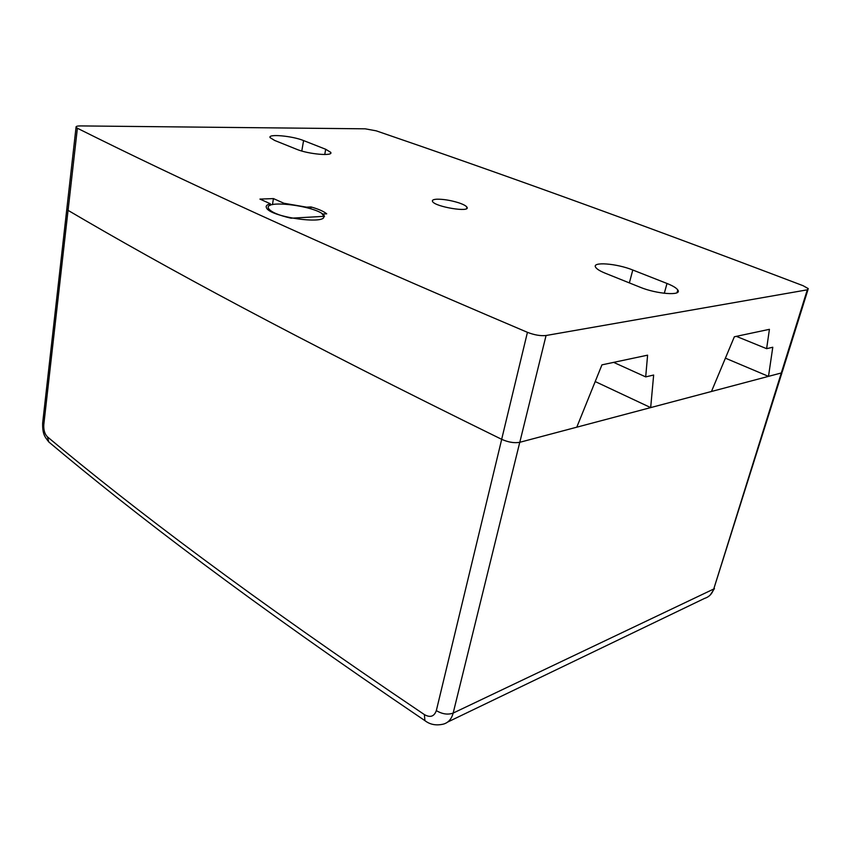 <?xml version="1.0" encoding="UTF-8"?>
<svg xmlns="http://www.w3.org/2000/svg" width="851" height="851" viewBox="0 0 851 851"><rect width="100%" height="100%" fill="white"/><g stroke="black" fill="none" stroke-linecap="round" stroke-linejoin="round"><path stroke-width="1.28" d="M66.878 208.495L68.069 210.357C163.764 266.682 293.978 337.443 501.665 439.318C508.345 442.286 514.387 443.275 519.791 442.297L576.787 427.181L601.944 364.856L647.6 355.165L645.696 376.887L653.653 375.036L650.675 407.597L711.468 391.481L734.349 336.773L769.421 329.326L766.623 348.676L772.782 347.24L768.496 376.365L781.303 372.972L782.388 371.451L807.982 289.627M768.496 376.365L725.403 358.165M365.207 128.82L80.579 125.916C77.271 125.927 75.76 126.363 76.047 127.235L77.377 128.235C176.114 177.572 310.583 240.195 527.439 332.326C534.396 335.028 540.608 336.092 546.065 335.507L807.301 289.829L808.301 288.638L803.067 285.691C626.24 218.516 493.857 171.125 376.238 130.841L365.207 128.82M650.675 407.597L595.211 381.556M270.384 203.793L259.949 199.091L273.448 198.591L283.894 203.251L306.53 207.155L311.072 206.963C318.614 209.112 323.827 211.399 326.699 213.824L322.157 214.048L323.263 215.377C330.55 225.419 270.469 217.59 266.48 207.846C265.555 205.995 266.852 204.644 270.384 203.793L270.107 205.421M458.444 202.708C463.146 204.272 465.976 205.751 466.922 207.144C471.167 212.814 434.904 206.867 432.542 201.485C431.882 200.145 433.35 199.379 436.967 199.198C443.371 199.123 450.53 200.293 458.444 202.708M632.782 270.012L667.003 283.468C672.801 285.776 676.396 287.946 677.79 289.968C682.566 296.02 656.685 294.169 639.878 287.127L605.306 273.245C600.083 271.118 596.881 269.15 595.689 267.342C591.413 261.491 616.635 263.395 632.782 270.012L629.368 282.904M274.639 140.436L270.15 137.671C267.225 133.65 292.308 135.883 303.584 140.575L325.688 149.265L330.677 152.286C333.975 156.435 308.37 154.254 296.733 149.319L274.639 140.436M766.623 348.676L736.349 336.347M645.696 376.887L613.645 362.377M273.448 198.591L272.448 204.644M283.894 203.251L283.766 203.995M311.072 206.963L310.753 208.782M68.048 210.346L43.795 424.692L42.773 422.053M527.439 332.326L501.665 439.318C293.978 337.443 163.764 266.682 68.069 210.357L77.377 128.235M781.984 372.695L713.744 589.009L453.168 713.074C447.924 714.968 442.307 714.149 436.329 710.617L501.696 439.329M509.217 441.924L513.142 442.563M519.77 442.297L453.168 713.074C451.562 719.063 448.307 722.744 443.392 724.116L443.403 724.105M807.301 289.829L781.303 372.972L519.791 442.297L546.065 335.507M324.508 216.324L291.021 218.196C278.585 215.292 271.118 212.101 268.629 208.623C262.331 198.719 320.199 206.527 324.359 216.016L324.508 216.324M50.454 443.339L48.773 441.956L47.465 436.882C44.72 434.095 43.497 430.032 43.795 424.692M781.303 372.972L713.744 589.009C712.106 593.881 709.043 597.008 704.543 598.402L447.669 722.063M436.329 710.617C434.201 716.553 430.223 717.882 424.404 714.606L424.894 720.627L425.989 721.393M324.752 154.531L325.688 149.265M301.786 151.021L303.584 140.575M664.301 293.297L667.003 283.468M47.465 436.882C132.703 508.185 248.779 596.328 424.404 714.606M443.382 724.116C436.191 725.786 430.032 724.616 424.894 720.627C249.832 602.157 134.096 513.674 48.784 441.956C45.007 436.988 42.401 434.499 42.656 423.085L76.047 127.235M330.465 153.478L330.677 152.286M677.034 292.68L677.79 289.968M466.922 207.144L466.625 208.559M268.416 209.878L268.629 208.623M710.33 594.913L714.457 588.541"/></g></svg>
